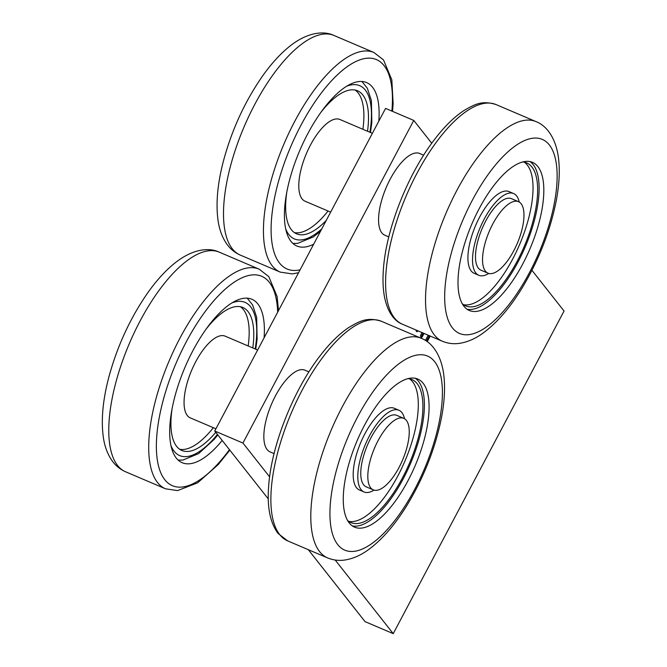 <?xml version="1.0" encoding="UTF-8"?>
<svg xmlns="http://www.w3.org/2000/svg" width="667" height="667" viewBox="0 0 667 667"><rect width="100%" height="100%" fill="white"/><g stroke="black" fill="none" stroke-linecap="round" stroke-linejoin="round"><path stroke-width="1" d="M308.921 371.869L304.936 370.177A44.422 17.425 113.1 0 0 271.486 404.202A44.422 17.425 113.1 0 0 270.093 451.901L274.079 453.593M373.778 490.045A38.869 15.249 -66.9 0 1 373.287 489.861A38.869 15.249 -66.9 0 1 374.504 448.124A38.869 15.249 -66.9 0 1 403.768 418.351A38.869 15.249 -66.9 0 1 402.818 459.471A38.869 15.249 -66.9 0 1 373.778 490.045M373.287 489.861L366.233 486.852A38.869 15.249 -66.9 0 1 367.45 445.122A38.869 15.249 -66.9 0 1 396.723 415.349L403.768 418.351M374.054 490.128A44.422 17.425 -66.9 0 1 364.057 491.963A44.422 17.425 -66.9 0 1 365.449 444.264A44.422 17.425 -66.9 0 1 398.899 410.238A44.422 17.425 -66.9 0 1 404.502 418.726M335.193 560.038L393.23 633.65L564.049 311.03L531.958 270.335M431.741 143.238L413.757 120.419L242.938 443.038L269.626 476.88M423.645 155.194L419.668 153.493A44.422 17.425 113.1 0 0 386.21 187.519A44.422 17.425 113.1 0 0 384.817 235.218L388.803 236.918M428.206 335.201L425.463 340.387A1.551 0.609 113.1 0 0 425.421 340.453M422.036 332.575L420.935 334.651A1.551 0.609 113.1 0 0 420.644 336.535L421.277 337.335A1.551 0.609 113.1 0 0 421.377 337.419A1.551 0.609 113.1 0 0 422.411 336.518L424.045 333.433M416.033 330.015A1.551 0.609 113.1 0 0 416.116 330.799L416.75 331.599A1.551 0.609 113.1 0 0 416.85 331.682A1.551 0.609 113.1 0 0 417.875 330.799M427.239 341.679L430.215 336.06M364.057 491.963L359.446 489.995A44.422 17.425 -66.9 0 1 360.839 442.296A44.422 17.425 -66.9 0 1 394.289 408.271L398.899 410.238M242.938 443.038L214.749 431.015L385.568 108.404L413.757 120.419M214.749 431.015L268.309 498.941M308.321 549.691L365.041 621.627L393.23 633.65M420.902 336.868A1.551 0.609 113.1 0 0 421.469 336.118L423.103 333.033M416.383 331.132A1.551 0.609 113.1 0 0 416.933 330.398M426.396 341.087L429.273 335.659M409.563 378.848A77.739 30.499 -66.9 0 1 417.767 396.031A77.739 30.499 -66.9 0 1 396.49 478.447A77.739 30.499 -66.9 0 1 348.791 521.386M407.954 378.639A77.739 30.499 -66.9 0 1 411.973 379.59A77.739 30.499 -66.9 0 1 422.378 397.999A77.739 30.499 -66.9 0 1 399.583 483.116A77.739 30.499 -66.9 0 1 350.992 522.611A77.739 30.499 -66.9 0 1 347.524 520.377M372.369 133.325L339.887 119.476A44.422 17.425 113.1 0 0 308.521 148.891A44.422 17.425 113.1 0 0 301.859 198.591A44.422 17.425 113.1 0 0 305.036 201.201L330.649 212.123M257.645 350.008L225.154 336.16A44.422 17.425 113.1 0 0 193.789 365.574A44.422 17.425 113.1 0 0 187.135 415.274A44.422 17.425 113.1 0 0 190.312 417.884L215.925 428.806M415.308 378.281A80.515 31.591 -66.9 0 1 410.538 463.49A80.515 31.591 -66.9 0 1 352.351 525.921M294.38 232.591A77.739 30.499 113.1 0 0 328.064 211.014M362.906 129.29A77.739 30.499 113.1 0 0 355.152 90.053M179.656 449.266A77.739 30.499 113.1 0 0 213.332 427.697M248.182 345.973A77.739 30.499 113.1 0 0 240.428 306.737M379.315 401.976A80.515 31.591 -66.9 0 1 417.759 379.039A80.515 31.591 -66.9 0 1 415.233 465.491A80.515 31.591 -66.9 0 1 354.602 527.163A80.515 31.591 -66.9 0 1 345.623 477.297A80.515 31.591 -66.9 0 1 379.315 401.976M367.517 131.257A77.739 30.499 113.1 0 0 357.562 90.795A77.739 30.499 113.1 0 0 345.531 91.237A77.739 30.499 113.1 0 0 320.769 112.515M286.785 192.229A77.739 30.499 113.1 0 0 296.582 233.809A77.739 30.499 113.1 0 0 326.288 220.36M252.793 347.941A77.739 30.499 113.1 0 0 242.83 307.479A77.739 30.499 113.1 0 0 230.807 307.921A77.739 30.499 113.1 0 0 206.045 329.198M172.061 408.913A77.739 30.499 113.1 0 0 181.858 450.492A77.739 30.499 113.1 0 0 215.775 432.324M378.823 121.144A88.844 34.859 113.1 0 0 366.617 82.583A88.844 34.859 113.1 0 0 299.708 150.634A88.844 34.859 113.1 0 0 296.923 246.031A88.844 34.859 113.1 0 0 313.673 244.189M264.09 337.827A88.844 34.859 113.1 0 0 251.884 299.266A88.844 34.859 113.1 0 0 184.976 367.317A88.844 34.859 113.1 0 0 182.199 462.715A88.844 34.859 113.1 0 0 222.194 440.462M494.039 185.301A80.515 31.591 -66.9 0 1 532.483 162.356A80.515 31.591 -66.9 0 1 529.965 248.808A80.515 31.591 -66.9 0 1 469.326 310.488A80.515 31.591 -66.9 0 1 460.355 260.622A80.515 31.591 -66.9 0 1 494.039 185.301M530.032 161.597A80.515 31.591 -66.9 0 1 525.263 246.807A80.515 31.591 -66.9 0 1 467.083 309.238M522.686 161.956A77.739 30.499 -66.9 0 1 526.697 162.906A77.739 30.499 -66.9 0 1 537.11 181.316A77.739 30.499 -66.9 0 1 514.315 266.433A77.739 30.499 -66.9 0 1 465.716 305.928A77.739 30.499 -66.9 0 1 462.248 303.693M524.287 162.173A77.739 30.499 -66.9 0 1 532.499 179.348A77.739 30.499 -66.9 0 1 511.222 261.764A77.739 30.499 -66.9 0 1 463.515 304.702M488.786 273.445A44.422 17.425 -66.9 0 1 478.781 275.279L474.17 273.312A44.422 17.425 -66.9 0 1 475.563 225.621A44.422 17.425 -66.9 0 1 509.021 191.587L513.632 193.555A44.422 17.425 -66.9 0 1 519.226 202.043M478.781 275.279A44.422 17.425 -66.9 0 1 480.173 227.58A44.422 17.425 -66.9 0 1 513.632 193.555M488.011 273.178L480.965 270.177A38.869 15.249 -66.9 0 1 482.183 228.439A38.869 15.249 -66.9 0 1 511.456 198.666L518.501 201.667A38.869 15.249 -66.9 0 1 517.542 242.788A38.869 15.249 -66.9 0 1 488.502 273.362A38.869 15.249 -66.9 0 1 488.011 273.178A38.869 15.249 -66.9 0 1 489.228 231.441A38.869 15.249 -66.9 0 1 518.501 201.667M421.469 336.118L422.411 336.518M377.18 386.11A105.503 41.396 -66.9 0 1 438.744 424.187A105.503 41.396 -66.9 0 1 342.605 549.016A105.503 41.396 -66.9 0 1 377.18 386.11M369.918 132.283A83.292 32.675 113.1 0 0 346.848 86.16A83.292 32.675 113.1 0 0 346.615 86.251M285.726 229.056A83.292 32.675 113.1 0 0 321.794 228.856M255.194 348.966A83.292 32.675 113.1 0 0 232.124 302.843A83.292 32.675 113.1 0 0 231.891 302.935M171.002 445.739A83.292 32.675 113.1 0 0 217.434 434.425M324.32 355.261A119.385 46.84 -66.9 0 1 381.324 321.252C366.967 316.7 359.455 321.344 349.183 327.239C339.553 333.6 329.948 342.988 320.393 355.403C293.463 389.82 271.327 445.656 268.668 486.101C266.975 506.953 270.102 522.736 278.064 533.458L287.677 540.887A119.385 46.84 -66.9 0 1 274.37 466.95A119.385 46.84 -66.9 0 1 324.32 355.261M364.249 372.294A119.385 46.84 -66.9 0 1 421.252 338.277C431.382 342.121 440.629 353.702 443.547 373.095C445.373 386.151 444.664 401.075 441.429 417.859C435.393 447.941 424.095 476.78 407.537 504.385C395.239 524.562 382.083 539.753 368.076 549.958C360.655 555.344 352.968 558.696 345.014 559.997C339.019 560.914 333.225 560.213 327.614 557.912A119.385 46.84 -66.9 0 1 314.299 483.975A119.385 46.84 -66.9 0 1 364.249 372.294M439.044 138.578A119.385 46.84 -66.9 0 1 496.048 104.569C481.699 100.017 474.179 104.661 463.915 110.555C454.277 116.917 444.681 126.305 435.117 138.719C408.187 173.145 386.051 228.973 383.4 269.418C382.625 279.698 382.983 288.853 384.475 296.873C387.986 314.299 395.931 321.802 402.401 324.204A119.385 46.84 -66.9 0 1 389.094 250.267A119.385 46.84 -66.9 0 1 439.044 138.578M391.879 111.089A113.832 44.656 113.1 0 0 348.174 66.008A113.832 44.656 113.1 0 0 276.163 190.554A113.832 44.656 113.1 0 0 300.108 269.802M277.655 312.206A113.832 44.656 113.1 0 0 211.122 303.96A113.832 44.656 113.1 0 0 157.07 458.112A113.832 44.656 113.1 0 0 229.456 449.666M535.985 121.594C546.115 125.438 555.353 137.018 558.271 156.411C560.097 169.468 559.396 184.392 556.153 201.176C550.125 231.257 538.828 260.097 522.269 287.702C509.963 307.879 496.807 323.07 482.8 333.275C475.388 338.661 467.7 342.013 459.746 343.313C453.752 344.23 447.949 343.53 442.338 341.229A119.385 46.84 -66.9 0 1 429.031 267.292A119.385 46.84 -66.9 0 1 478.981 155.611A119.385 46.84 -66.9 0 1 535.985 121.594L496.048 104.569M333.959 35.459C324.179 30.807 309.421 32.158 293.405 43.48C282.725 51.201 272.444 62.039 262.573 75.996C245.047 101.184 232.058 129.298 223.603 160.355C217.559 183.208 215.708 203.21 218.042 220.385C219.285 229.473 222.194 237.335 226.755 243.98C230.248 248.933 234.767 252.635 240.312 255.094A119.385 46.84 113.1 0 1 244.055 126.905A119.385 46.84 113.1 0 1 333.959 35.459L373.895 52.485A119.385 46.84 113.1 0 0 283.984 143.93A119.385 46.84 113.1 0 0 280.248 272.119L292.263 273.912L298.566 272.72M219.235 252.143C209.446 247.49 194.689 248.841 178.681 260.163C167.992 267.884 157.72 278.723 147.841 292.68C130.315 317.859 117.325 345.981 108.871 377.038C102.826 399.883 100.975 419.893 103.31 437.068C104.561 446.148 107.462 454.019 112.031 460.664C115.524 465.616 120.043 469.318 125.588 471.777A119.385 46.84 113.1 0 1 129.323 343.588A119.385 46.84 113.1 0 1 219.235 252.143L259.171 269.168A119.385 46.84 113.1 0 0 169.26 360.614A119.385 46.84 113.1 0 0 165.524 488.803L177.539 490.595L197.657 482.816L218.209 464.591L229.823 450.142M491.913 169.435A105.503 41.396 -66.9 0 1 553.477 207.504A105.503 41.396 -66.9 0 1 457.337 332.333A105.503 41.396 -66.9 0 1 491.913 169.435M292.888 243.413L297.64 243.388L313.34 236.918L320.535 231.224M370.477 132.525L371.836 122.395L371.394 100.65L367.384 88.311L361.931 81.482M178.164 460.097L182.916 460.072L198.616 453.602L214.032 439.503L217.834 434.934M255.753 349.2L257.112 339.078L256.662 317.334L252.651 304.994L247.207 298.166M421.252 338.277L381.324 321.252M327.614 557.912L287.677 540.887M442.338 341.229L402.401 324.204M373.895 52.485L383.508 59.913L391.821 79.823L393.13 103.61L392.538 111.372M259.171 269.168L268.776 276.597L277.097 296.507L278.523 310.572M240.312 255.094L280.248 272.119M125.588 471.777L165.524 488.803"/></g></svg>
